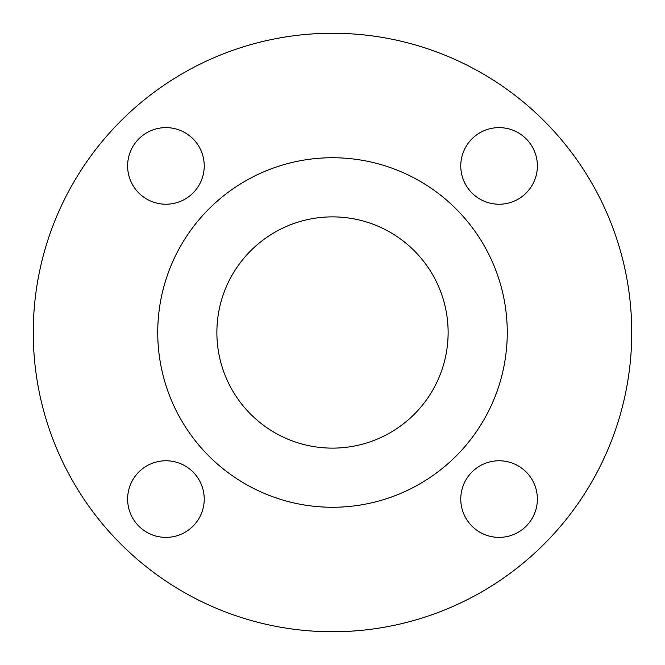 <?xml version="1.0" encoding="UTF-8"?>
<svg xmlns="http://www.w3.org/2000/svg" width="665" height="665" viewBox="0 0 665 665"><rect width="100%" height="100%" fill="white"/><g stroke="black" fill="none" stroke-linecap="round" stroke-linejoin="round"><path stroke-width="1" d="M157.738 332.5A174.762 174.762 0 0 0 332.5 507.262A174.762 174.762 0 0 0 507.262 332.5A174.762 174.762 0 0 0 332.5 157.738A174.762 174.762 0 0 0 157.738 332.5M537.378 165.926A38.304 38.304 0 0 0 499.074 127.622A38.304 38.304 0 0 0 460.77 165.926A38.304 38.304 0 0 0 499.074 204.23A38.304 38.304 0 0 0 537.378 165.926M204.23 165.926A38.304 38.304 0 0 0 165.926 127.622A38.304 38.304 0 0 0 127.622 165.926A38.304 38.304 0 0 0 165.926 204.23A38.304 38.304 0 0 0 204.23 165.926M204.23 499.074A38.304 38.304 0 0 0 165.926 460.77A38.304 38.304 0 0 0 127.622 499.074A38.304 38.304 0 0 0 165.926 537.378A38.304 38.304 0 0 0 204.23 499.074M448.127 332.5A115.627 115.627 0 0 0 332.5 216.873A115.627 115.627 0 0 0 216.873 332.5A115.627 115.627 0 0 0 332.5 448.127A115.627 115.627 0 0 0 448.127 332.5M537.378 499.074A38.304 38.304 0 0 0 499.074 460.77A38.304 38.304 0 0 0 460.77 499.074A38.304 38.304 0 0 0 499.074 537.378A38.304 38.304 0 0 0 537.378 499.074M33.25 332.5A299.25 299.25 0 0 0 332.5 631.75A299.25 299.25 0 0 0 631.75 332.5A299.25 299.25 0 0 0 332.5 33.25A299.25 299.25 0 0 0 33.25 332.5"/></g></svg>
